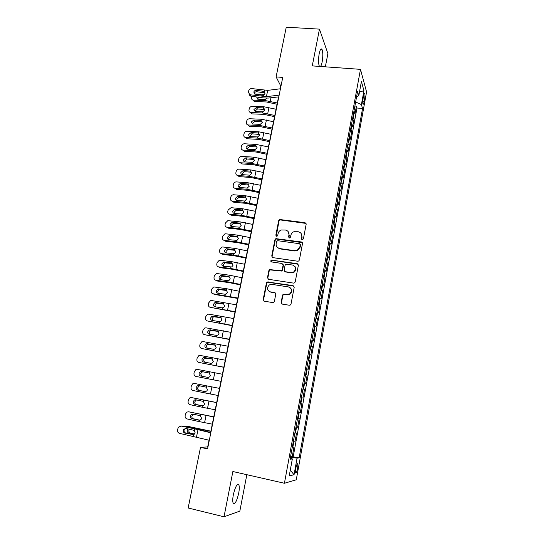 <?xml version="1.0" encoding="UTF-8"?>
<svg xmlns="http://www.w3.org/2000/svg" width="544" height="544" viewBox="0 0 544 544"><rect width="100%" height="100%" fill="white"/><g stroke="black" fill="none" stroke-linecap="round" stroke-linejoin="round"><path stroke-width="0.82" d="M302.219 239.768L303.382 238.932L306.17 224.244L305.041 222.686L279.732 219.518L278.678 220.66L275.828 235.185L276.59 236.273L277.073 236.218L277.739 235.443L278.106 233.56C278.514 231.826 279.562 230.629 281.241 229.976L285.396 230.03C288 230.649 289.184 232.315 288.932 235.022L288.565 236.919L289.347 238.014L290.496 237.177L290.863 235.28C291.251 233.6 292.25 232.417 293.862 231.737L298.2 231.744C300.839 232.37 302.036 234.042 301.798 236.762L301.43 238.666L302.219 239.768M238.694 493.265C239.428 489.24 239.482 486.438 238.843 484.86C237.123 483.439 235.287 486.73 233.342 494.748C232.608 498.794 232.553 501.609 233.186 503.18C234.954 504.546 236.796 501.242 238.694 493.265M320.477 66.477C321.13 65.79 321.694 64.246 322.17 61.853C323.082 56.175 323.02 52.006 321.973 49.341C321.008 48.151 320.076 49.606 319.178 53.706C318.26 59.439 318.322 63.621 319.369 66.246L319.471 66.409M297.677 468.126L297.881 463.835C297.282 463.182 296.575 464.753 295.759 468.547L295.555 472.852C296.16 473.484 296.868 471.906 297.677 468.126M281.139 302.457L282.261 304.103L289.34 305.245L290.469 304.946L291.02 304.042L294.209 287.232L293.073 285.6L267.158 281.935L266.438 282.948L263.174 299.567L264.275 301.206L272.714 302.566L273.768 302.314L274.38 301.369L275.767 294.209L274.659 292.577L270.47 291.917C266.927 290.21 266.567 287.871 269.396 284.893L271.939 284.376L288.395 286.919C291.87 288.47 292.339 290.768 289.809 293.808L286.946 294.508L283.132 294.324L282.52 295.276L281.139 302.457L281.846 303.967M325.353 66.83L327.896 53.618L319.464 29.131L312.27 65.892L360.482 69.353L284.424 483.262L232.873 471.519L224.012 516.8L188.149 507.987L200.525 447.345L207.556 448.902L282.744 77.411L276.107 76.901L280.758 85.979L280.187 88.815M319.464 29.131L286.253 27.2L276.107 76.901M297.711 261.222L298.636 261.038L299.377 260.018L302.505 243.549L301.376 241.971L275.862 238.646L274.931 239.754L271.728 256.04L272.823 257.625L297.711 261.222M298.377 265.282L295.215 281.921L294.583 282.88L293.549 283.118L268.573 279.303L267.471 277.692L268.858 270.633L269.634 269.6L281.479 270.769L282.22 269.749L283.125 265.064L282.01 263.466L271.558 261.936C270.599 261.46 270.538 260.841 271.361 260.086L297.248 263.67L298.377 265.282M290.618 456.348L292.21 456.695L293.842 447.8L292.726 447.902L293.814 441.952L293.264 441.925M293.332 441.551L294.923 441.891L296.541 433.051L295.446 433.058L296.528 427.142L295.984 427.088M296.031 426.85L297.616 427.176L299.227 418.397L298.153 418.302L299.227 412.434L298.69 412.345M298.71 412.25L300.295 412.563L301.893 403.845L300.839 403.648L301.906 397.814L301.376 397.705M301.906 397.814L302.954 398.045L304.538 389.382L302.96 389.082M302.981 388.967L303.504 389.096L304.572 383.296L305.592 383.622L307.17 375.013L305.592 374.721M305.64 374.476L306.156 374.632L307.217 368.873L308.217 369.294L309.781 360.74L308.21 360.461M308.278 360.08L308.795 360.264L309.842 354.545L310.821 355.062L312.378 346.562L310.814 346.29M310.903 345.78L311.413 345.991L312.453 340.306L313.412 340.918L314.956 332.472L313.398 332.207M313.514 331.575L314.01 331.813L315.044 326.162L315.989 326.862L317.519 318.478L315.962 318.22M316.105 317.465L316.594 317.723L317.621 312.113L318.546 312.902L320.069 304.565L318.512 304.32M318.675 303.436L319.158 303.729L320.185 298.153L321.082 299.03L322.599 290.748L321.048 290.51M321.232 289.503L321.708 289.816L322.728 284.281L323.605 285.246L325.115 277.018L323.564 276.787M323.768 275.665L324.244 275.998L325.251 270.497L326.114 271.544L327.61 263.371L326.067 263.146M326.298 261.909L326.76 262.269L327.767 256.802L328.61 257.938L330.092 249.812L328.556 249.601M328.8 248.241L329.263 248.628L330.256 243.195L331.085 244.412L332.561 236.341L331.024 236.137M331.296 234.661L331.745 235.076L332.738 229.677L333.547 230.976L335.016 222.952L333.479 222.754M333.771 221.17L334.22 221.605L335.199 216.24L335.988 217.62L337.45 209.651L335.92 209.46M336.233 207.76L336.675 208.216L337.647 202.892L338.422 204.354L339.871 196.432L338.341 196.248M338.674 194.439L339.109 194.915L340.082 189.625L340.836 191.168L342.278 183.294L340.755 183.117M341.102 181.2L341.537 181.703L342.502 176.44L343.237 178.065L344.665 170.238L343.148 170.075M343.516 168.042L343.944 168.565L344.903 163.336L345.617 165.036L347.045 157.264L345.522 157.107M345.916 154.965L346.338 155.516L347.29 150.314L347.99 152.096L349.404 144.371L347.888 144.214M348.303 141.977L348.718 142.542L349.663 137.38L350.343 139.23L351.75 131.553L350.241 131.41M350.669 129.064L351.077 129.656L352.022 124.522L352.682 126.446L354.083 118.816L353.022 116.232M352.573 118.68L354.083 118.816M363.616 95.526L363.106 98.301C362.685 100.98 362.63 102.918 362.95 104.108C363.304 104.686 363.691 103.918 364.113 101.81L364.609 99.062C365.031 96.39 365.085 94.452 364.766 93.248C364.419 92.67 364.031 93.432 363.616 95.526M360.482 69.353L366.574 91.956L296.269 479.801L284.424 483.262M292.21 456.695L299.146 457.83L362.556 108.494L361.4 104.591L355.633 102M299.146 457.83L297.065 458.164L294.052 474.722L289.224 475.959L292.346 458.912L290.081 459.272L357.551 91.562L358.795 95.778L361.413 81.491L363.943 90.644L361.4 104.591M293.236 456.545L356.98 108.011L356.402 106.155L355.014 113.744L353.96 111.119M351.077 129.656L351.75 131.553M348.718 142.542L349.404 144.371M346.338 155.516L347.045 157.264M343.944 168.565L344.665 170.238M341.537 181.703L342.278 183.294M339.109 194.915L339.871 196.432M336.675 208.216L337.45 209.651M334.22 221.605L335.016 222.952M331.745 235.076L332.561 236.341M329.263 248.628L330.092 249.812M326.76 262.269L327.61 263.371M324.244 275.998L325.115 277.018M321.708 289.816L322.599 290.748M319.158 303.729L320.069 304.565M316.594 317.723L317.519 318.478M314.01 331.813L314.956 332.472M311.413 345.991L312.378 346.562M308.795 360.264L309.781 360.74M306.156 374.632L307.17 375.013M303.504 389.096L304.538 389.382M300.295 412.563L299.227 412.434M297.616 427.176L296.528 427.142M294.923 441.891L293.814 441.952M224.012 516.8L239.836 511.108L246.84 474.701M209.046 440.218L207.686 446.93L200.525 447.345M278.555 96.886L210.616 432.446M354.899 106.026L356.402 106.155M356.98 108.011L362.556 108.494M356.619 96.648L358.795 95.778M352.022 124.522L351.614 123.916M349.663 137.38L349.248 136.802M347.29 150.314L346.875 149.763M344.903 163.336L344.481 162.799M342.502 176.44L342.074 175.923M340.082 189.625L339.646 189.135M337.647 202.892L337.212 202.422M335.199 216.24L334.757 215.798M332.738 229.677L332.289 229.255M330.256 243.195L329.8 242.801M300.281 244.596L300.574 244.943M327.767 256.802L327.298 256.428M325.251 270.497L324.782 270.15M322.728 284.281L322.252 283.961M293.76 271.918L293.658 272.449M320.185 298.153L319.702 297.854M317.621 312.113L317.132 311.841M315.044 326.162L314.548 325.917M312.453 340.306L311.95 340.088M309.842 354.545L309.332 354.355M307.217 368.873L306.7 368.71M304.572 383.296L304.048 383.16M300.308 403.553L300.839 403.648M297.609 418.234L298.153 418.302M294.902 433.01L295.446 433.058M292.346 458.912L290.272 458.245M292.169 447.889L292.726 447.902M290.469 457.164L297.065 458.164M359.468 92.113L363.943 90.644M294.052 474.722L290.278 470.206M301.791 239.598L302.083 237.123L301.111 233.492M288.184 231.649L289.245 235.382L288.952 237.871M306.068 223.421L280.058 219.905L279.011 221.041L276.243 236.15M302.355 242.631L276.196 239.006L275.264 240.108L272.068 256.36L272.299 257.428M300.261 244.807L299.472 243.705L277.692 240.7L276.542 241.529L276.155 243.528C275.89 246.242 277.066 247.914 279.67 248.56L294.583 250.662L297.296 250.206L299.88 246.826L300.261 244.807L300.553 245.16L300.186 244.215M277.426 247.513L279.67 248.56M300.553 245.16L300.172 247.173L297.595 250.539L294.882 250.995L280.004 248.9M282.894 263.99L283.451 265.377L282.54 270.055L281.806 271.068L269.98 269.899L269.212 270.932L267.825 277.977L268.131 279.154M298.166 264.248L272.279 260.311L271.708 260.399L271.259 261.841M291.081 272.51L293.678 271.973C296.48 268.974 296.092 266.648 292.516 265.003L285.818 264.316L285.063 265.35L284.158 270.042L285.274 271.646L291.387 272.809L293.984 272.272C296.228 270.395 296.473 268.369 294.712 266.193M284.73 271.442L285.274 271.646M291.387 272.809L285.593 271.946M290.367 287.892C292.318 289.952 292.237 292.006 290.129 294.066L287.266 294.766L283.465 294.583L282.846 295.528L281.466 302.695M269.069 291.38L270.47 291.917M275.42 292.978L270.817 292.176M293.916 286.076L267.512 282.214L266.798 283.227L263.534 299.812L263.935 301.097M264.67 94.296L254.606 94.017M277.311 103.006L265.139 100.538L253.463 100.171L254.694 101.578L252.817 100.055M277.066 104.244L266.336 101.952L254.694 101.578M267.192 98.144L265.377 99.389L258.026 99.198L256.557 96.975M253.463 100.171L253.042 100.116C251.886 99.756 251.396 98.926 251.573 97.634L251.845 96.329M258.543 97.247L257.7 99.158M279.154 95.139L266.41 96.642L250.553 94.84L251.022 96.22L250.05 95.88L248.894 93.901M278.807 96.852L268.416 98.056L263.629 97.94L251.022 96.22M280.439 88.781L267.702 90.365L251.858 88.59C250.24 88.529 249.2 89.243 248.724 90.732L248.458 91.977L249.574 94.5L250.553 94.84M263.289 91.29L264.792 92.902L263.289 91.29L256.333 90.352L256.782 91.752L264.289 92.772M256.782 91.752C255.49 91.698 254.66 92.269 254.279 93.459L254.245 93.697M263.799 91.426L264.982 93.541L263.486 95.214L262.466 95.302L254.674 94.058L253.824 92.065C254.198 90.868 255.034 90.297 256.333 90.352M276.053 109.228L263.86 106.753L252.171 106.345C250.689 106.44 249.71 107.236 249.254 108.732L248.996 109.97C248.819 111.316 249.342 112.159 250.56 112.499L251.811 113.859L250.267 112.424M274.795 115.464L262.582 112.989L250.886 112.533M274.55 116.64L263.792 114.356L252.137 113.893M263.622 107.909L264.867 109.99L262.82 111.826L255.19 111.554L253.939 109.528L256.285 107.61L263.622 107.909L263.86 106.753M264.792 109.48L257.516 108.99L255.177 110.901L255.15 111.547M273.53 121.713L261.297 119.238L249.587 118.742C248.098 118.837 247.126 119.626 246.663 121.128L246.405 122.373C246.228 123.78 246.779 124.637 248.071 124.95L249.336 126.269L247.71 124.868M272.258 127.99L260.005 125.508L248.288 124.97M272.027 129.118L261.236 126.827L249.56 126.29M261.059 120.401L262.296 122.502L260.243 124.345L252.688 124.025L251.355 121.965L253.708 120.047L261.059 120.401L261.297 119.238M262.235 121.924L254.952 121.387L252.606 123.291L252.586 124.012M270.98 134.28L258.713 131.798L246.99 131.22C245.494 131.301 244.521 132.097 244.059 133.606L243.794 134.858C243.617 136.32 244.208 137.197 245.562 137.476L246.847 138.747L245.14 137.387M269.708 140.59L257.414 138.108L245.684 137.489M269.484 141.671L258.658 139.38L246.962 138.754M258.475 132.967L259.719 135.089L257.659 136.932L250.172 136.578C249.084 136.347 248.615 135.646 248.758 134.477L251.11 132.566L258.475 132.967L258.713 131.798M259.672 134.45L252.368 133.851L250.022 135.755L250.016 136.551M268.423 146.921L256.115 144.432L244.372 143.772C242.876 143.84 241.896 144.636 241.434 146.152L241.169 147.41C240.999 148.94 241.624 149.831 243.046 150.076L244.338 151.3L242.556 149.988M267.138 153.272L254.81 150.783L243.059 150.076M266.927 154.299L256.068 152.007L244.351 151.3M255.877 145.608L257.122 147.757L255.054 149.6L247.642 149.199C246.5 148.995 246.004 148.288 246.14 147.064L248.499 145.153L255.877 145.608L256.115 144.432M257.088 147.043L249.771 146.397L247.418 148.294L247.432 149.172M265.846 159.637L253.504 157.148L241.706 156.4C240.224 156.475 239.251 157.27 238.796 158.78L238.53 160.045C238.354 161.588 238.986 162.493 240.421 162.744L241.726 163.914L253.456 164.716L264.357 167.001M264.554 166.029L252.192 163.533L240.421 162.744M253.259 158.331L254.504 160.5L252.436 162.35L245.031 161.894C243.875 161.69 243.365 160.97 243.508 159.725L245.834 157.821L253.259 158.331L253.504 157.148M252.899 158.277L253.62 159.44L247.126 159.011L244.807 160.915L244.827 161.867M263.255 172.434L250.872 169.939L238.952 169.102C237.51 169.225 236.579 170.014 236.144 171.482L235.878 172.754C235.695 174.311 236.327 175.222 237.769 175.488L239.088 176.61L250.838 177.494L261.773 179.778M261.956 178.86L249.553 176.365L237.769 175.488M250.628 171.136L251.872 173.318L249.798 175.175L242.386 174.658C241.23 174.447 240.72 173.72 240.863 172.468L243.107 170.564L250.628 171.136L250.872 169.939M250.267 171.068L251.002 172.183L244.406 171.707L242.168 173.611L242.216 174.638M260.651 185.307L248.227 182.811L236.178 181.88C234.784 182.043 233.886 182.838 233.471 184.26L233.206 185.545C233.022 187.109 233.655 188.034 235.096 188.306L236.429 189.387L248.2 190.359L259.168 192.637M259.345 191.774L246.901 189.278L235.096 188.306M247.982 184.008L249.227 186.218L247.2 188.068L239.72 187.51C238.564 187.286 238.054 186.544 238.197 185.293L240.36 183.382L247.982 184.008L248.227 182.811M247.615 183.947L248.37 185.001L241.679 184.484L239.523 186.381L239.591 187.496M258.026 198.261L245.568 195.765L233.39 194.745C232.043 194.942 231.18 195.738 230.785 197.118L230.513 198.41C230.336 199.988 230.962 200.92 232.404 201.205L233.757 202.239L245.541 203.3L256.55 205.578M256.714 204.768L244.229 202.266L232.404 201.205M245.317 196.969L246.568 199.199L244.678 201.028L237.041 200.437C235.878 200.206 235.375 199.458 235.518 198.193L237.599 196.289L245.317 196.969L245.568 195.765M244.956 196.901L245.725 197.9L238.932 197.336L236.858 199.233L236.953 200.423M255.388 211.296L242.889 208.794L231.057 207.686L228.079 210.052L227.807 211.351C227.63 212.942 228.256 213.887 229.704 214.186L231.071 215.166L242.876 216.315L253.912 218.6M254.062 217.845L241.543 215.336L229.704 214.186M242.638 210.004L243.889 212.262L242.141 214.057L234.342 213.438C233.179 213.2 232.676 212.439 232.818 211.167L234.818 209.277L242.638 210.004L242.889 208.794M242.277 209.936L243.052 210.882L236.171 210.27L234.172 212.16L234.301 213.438M252.736 224.414L240.196 221.904L228.344 220.708L227.773 220.721L225.359 223.074L225.087 224.38C224.903 225.978 225.536 226.936 226.977 227.249L228.364 228.174L240.183 229.418L251.26 231.696M251.403 231.003L238.843 228.487L226.977 227.249M239.945 223.122L241.189 225.406L239.578 227.168L231.628 226.528C230.466 226.277 229.956 225.508 230.105 224.223L232.03 222.34L239.945 223.122L240.196 221.904M239.578 223.047L240.373 223.944L233.39 223.292L231.479 225.168L231.642 226.528M250.063 237.612L237.483 235.096L225.61 233.804L224.937 233.832L222.625 236.171L222.346 237.483C222.163 239.095 222.795 240.06 224.244 240.387L225.638 241.264L237.483 242.597L248.594 244.875M248.724 244.236L236.123 241.726L224.244 240.387M237.232 236.327L238.476 238.626L236.987 240.353L228.902 239.693C227.732 239.435 227.229 238.66 227.372 237.368L229.221 235.498L237.232 236.327L237.483 235.096M236.864 236.246L237.674 237.082L230.595 236.388L228.759 238.252L228.963 239.7M247.377 250.886L234.756 248.37L222.863 246.99L222.088 247.03L219.871 249.349L219.592 250.668C219.402 252.294 220.034 253.273 221.483 253.613L222.897 254.436L234.756 255.864L245.908 258.142M246.024 257.557L233.383 255.041L221.483 253.613M234.498 249.608L235.749 251.933L234.369 253.613L226.154 252.946C224.985 252.674 224.482 251.886 224.624 250.587L226.392 248.73L234.498 249.608L234.756 248.37M234.131 249.526L234.96 250.308L227.793 249.574L226.032 251.423L226.277 252.96M244.671 264.248L232.009 261.732L220.102 260.25L219.225 260.311L217.097 262.609L216.818 263.935C216.628 265.567 217.26 266.56 218.715 266.914L220.143 267.689L232.023 269.212L243.209 271.483M243.311 270.966L230.629 268.444L218.715 266.914M231.751 262.976L233.002 265.322L231.73 266.961L223.387 266.274C222.224 265.996 221.714 265.2 221.864 263.888L223.557 262.052L231.751 262.976L232.009 261.732M231.384 262.888L232.227 263.616L224.964 262.84L223.278 264.676L223.577 266.302M241.951 277.698L229.248 275.176L217.321 273.598L216.349 273.673L214.309 275.951L214.03 277.29C213.84 278.936 214.472 279.936 215.92 280.303L217.369 281.024L229.262 282.642L240.489 284.913M240.577 284.451L227.861 281.928L215.92 280.303M228.99 276.427L230.241 278.8L229.058 280.391L227.732 280.656L220.606 279.691C219.436 279.398 218.926 278.596 219.082 277.277L220.701 275.454L228.99 276.427L229.248 275.176M228.623 276.338L229.473 277.005L222.129 276.196L220.517 278.011L220.864 279.732M239.21 291.23L226.467 288.701L214.52 287.028L213.459 287.123L211.507 289.374L211.222 290.72C211.031 292.38 211.657 293.393 213.119 293.774L214.581 294.44L237.748 298.425M237.83 298.024L213.119 293.774M226.209 289.959L227.46 292.359L226.365 293.903L224.944 294.216L217.811 293.196C216.634 292.89 216.131 292.074 216.281 290.748L217.831 288.946L226.209 289.959L226.467 288.701M225.835 289.87L226.705 290.476L219.28 289.632L217.736 291.428L218.144 293.243M236.45 304.844L211.704 300.54L210.555 300.662L208.678 302.886L208.4 304.246C208.202 305.912 208.835 306.938 210.29 307.333L235.001 312.025M235.069 311.685L210.29 307.333M223.407 303.579L224.658 306L223.645 307.503L222.136 307.863L214.989 306.782C213.819 306.462 213.309 305.64 213.466 304.3L214.948 302.525L223.407 303.579L223.666 302.314M223.04 303.484L223.924 304.035L216.41 303.158L214.934 304.926L215.417 306.843M233.675 318.546L208.869 314.14L207.638 314.282L205.843 316.486L205.557 317.846C205.36 319.525 205.986 320.566 207.448 320.974L232.227 325.706M232.281 325.434L207.448 320.974M220.592 317.288L221.843 319.729L220.898 321.184L219.314 321.592L212.16 320.45C210.984 320.124 210.474 319.294 210.63 317.948L212.051 316.186L220.592 317.288L220.85 316.01M220.218 317.186L221.122 317.676L213.527 316.764L212.112 318.512L212.684 320.532M230.887 332.336L206.02 327.828L204.7 327.998L202.98 330.167L202.694 331.534C202.497 333.227 203.123 334.281 204.585 334.703L229.439 339.476M229.486 339.266L204.585 334.703M217.756 331.078L219.008 333.554L218.13 334.961L216.859 335.437L209.304 334.206C208.128 333.873 207.618 333.03 207.781 331.67L209.141 329.943L217.756 331.078L218.022 329.8M218.3 331.405L210.63 330.46L209.277 332.187L209.95 334.315M228.079 346.215L203.15 341.598L201.749 341.795L200.104 343.93L199.818 345.311C199.614 347.018 200.246 348.085 201.708 348.514L226.637 353.335M226.664 353.185L201.708 348.514M214.9 344.964L216.152 347.46L215.336 348.826L214.003 349.343L206.434 348.058C205.258 347.711 204.748 346.854 204.904 345.488L206.21 343.781L214.9 344.964L215.166 343.672M215.329 345.195L207.72 344.243L206.428 345.943L207.216 348.194M225.25 360.182L200.26 355.456L198.784 355.681L197.207 357.789L196.921 359.176C196.717 360.89 197.343 361.971 198.812 362.42L223.808 367.288M223.829 367.2L198.812 362.42M212.031 358.931L213.282 361.454L212.514 362.78L211.126 363.344L203.544 361.991C202.368 361.631 201.858 360.767 202.021 359.387L203.266 357.707L204.469 357.524L212.031 358.931L212.296 357.632M212.303 359.074L204.796 358.108L203.551 359.788L204.503 362.168M222.401 374.238L197.356 369.403L195.806 369.655L194.296 371.729L194.004 373.13C193.793 374.857 194.426 375.952 195.894 376.414L220.966 381.324L195.894 376.414M209.141 372.994L210.392 375.544L209.671 376.829L208.23 377.434L200.641 376.013C199.458 375.646 198.948 374.768 199.111 373.381L200.308 371.722L201.572 371.518L209.141 372.994L209.406 371.688M209.195 373.021L203.109 371.865L201.851 372.069L200.661 373.721L201.872 376.251M218.096 395.495L210.446 394.006L211.895 386.893L219.538 388.389L194.432 383.438L192.814 383.717L191.366 385.764L191.066 387.172C190.862 388.912 191.488 390.021 192.964 390.497L205.04 392.938L205.088 391.605M211.895 386.893L194.432 383.438M210.446 394.006L205.04 392.938M197.71 390.123C196.527 389.742 196.024 388.858 196.187 387.464L197.329 385.832L198.648 385.601L206.23 387.144L207.488 389.722L206.808 390.973L205.312 391.612L197.71 390.123L204.925 391.578M199.94 385.852L198.893 386.118L197.751 387.743C197.588 389.13 198.098 390.014 199.274 390.395M216.675 402.546L191.488 397.569L189.802 397.868L188.408 399.888L188.115 401.302C187.904 403.056 188.537 404.178 190.006 404.668L202.11 407.218L202.382 405.885L201.987 405.844L202.436 405.885M216.655 402.628L191.488 397.569M215.206 409.782L202.11 407.218M196.704 399.983L195.922 400.255L194.827 401.853C194.664 403.254 195.167 404.151 196.35 404.539L194.766 404.328C193.582 403.94 193.072 403.036 193.242 401.635L194.337 400.024L195.711 399.772L203.306 401.39L204.558 403.988L203.918 405.205L202.382 405.885M194.766 404.328L201.987 405.844M202.667 405.865L196.35 404.539M213.785 416.806L188.523 411.788L186.782 412.114L185.443 414.1L185.144 415.528C184.933 417.289 185.558 418.424 187.034 418.928L199.152 421.586L199.43 420.254L199.036 420.206L199.764 420.226M213.751 416.956L188.523 411.788M212.296 424.157L199.152 421.586M193.562 414.215L191.882 416.058C191.712 417.466 192.222 418.37 193.406 418.778L191.801 418.628C190.618 418.22 190.108 417.309 190.278 415.895L191.332 414.317L192.753 414.038L200.355 415.725L201.613 418.35L201.008 419.533L199.43 420.254M191.801 418.628L199.036 420.206M189.679 411.917L190.135 411.964M199.9 420.192L193.406 418.778M210.875 431.168L187.17 426.21L183.838 426.387M210.834 431.378L185.545 426.095M189.509 429.162L188.918 430.352C188.748 431.773 189.258 432.691 190.441 433.106L188.822 433.017L194.228 434.248M188.822 433.017C187.632 432.596 187.122 431.678 187.292 430.256L188.081 428.869M186.51 426.17L187.17 426.21M194.48 434.024L190.441 433.106M209.304 440.28L179.67 433.391C178.017 432.861 177.29 431.698 177.494 429.889L178.35 427.203L181.2 426.074L194.691 428.856L194.364 430.433L195.126 432.779L193.501 434.615L184.974 433.112C183.648 432.691 183.063 431.759 183.226 430.311L183.641 429.366L185.946 428.427L194.364 430.433M210.875 432.514L195.466 428.781L181.2 426.074M210.814 432.813L194.691 428.856M180.88 426.027L182.036 426.013M185.728 428.393L184.056 430.229C183.892 431.671 184.47 432.602 185.796 433.024L193.487 434.615L193.174 436.193M353.43 116.844L354.362 111.738M363.004 98.933L364.609 99.062M362.753 101.701L364.113 101.81M302.083 237.123L301.798 236.762M288.878 237.279L288.565 236.919M289.245 235.382L288.932 235.022M276.162 235.545L275.828 235.185M279.011 221.041L278.678 220.66M280.636 219.858L280.31 219.47M305.327 223.074L305.041 222.686M301.723 239.027L301.43 238.666M272.068 256.36L271.728 256.04M275.264 240.108L274.931 239.754M276.896 238.918L276.563 238.564M301.662 242.318L301.376 241.971M300.172 247.173L299.88 246.826M267.825 277.977L267.471 277.692M269.212 270.932L268.858 270.633M270.851 269.749L270.504 269.443M272.279 260.311L271.939 259.991M274.999 292.835L274.659 292.577M263.534 299.812L263.174 299.567M266.798 283.227L266.438 282.948M268.444 282.037L268.09 281.758M265.139 100.538L265.377 99.389M270.239 101.266L270.953 97.764M263.486 95.214L263.208 96.567M264.5 90.297L264.221 91.65M267.702 90.365L266.41 96.642M262.582 112.989L262.82 111.826M267.696 113.723L268.967 107.488M256.285 107.61L257.516 108.99M263.935 109.228L263.262 107.862M260.005 125.508L260.243 124.345M265.132 126.262L266.417 119.986M253.708 120.047L254.952 121.387M261.378 121.666L260.692 120.346M257.414 138.108L257.659 136.932M262.555 138.876L263.847 132.559M251.11 132.566L252.368 133.851M258.808 134.178L258.108 132.913M254.81 150.783L255.054 149.6M259.964 151.565L261.263 145.207M248.499 145.153L249.771 146.397M256.224 146.771L255.51 145.554M252.192 163.533L252.436 162.35M257.36 164.336L258.665 157.937M245.874 157.821L247.16 159.018M249.553 176.365L249.798 175.175M254.735 177.181L256.047 170.748M243.229 170.564L244.535 171.714M246.901 189.278L247.146 188.074M252.09 190.101L253.416 183.634M240.57 183.389L241.89 184.484M244.229 202.266L244.48 201.056M249.438 203.109L250.764 196.595M237.898 196.289L239.231 197.336M241.543 215.336L241.794 214.125M246.765 216.192L248.105 209.644M235.205 209.27L236.552 210.27M238.843 228.487L239.095 227.27M244.072 229.364L245.419 222.768M232.499 222.333L233.866 223.278M236.123 241.726L236.375 240.496M241.366 242.61L242.726 235.974M229.772 235.47L231.152 236.368M233.383 255.041L233.641 253.803M238.646 255.945L240.006 249.268M227.032 248.696L228.426 249.54M230.629 268.444L230.887 267.192M235.906 269.362L237.279 262.643M224.278 262.004L225.685 262.793M227.861 281.928L228.113 280.67M233.145 282.86L234.525 276.1M221.496 275.393L222.924 276.128M225.066 295.494L225.332 294.229M230.37 296.446L231.764 289.639M218.708 288.864L220.15 289.551M222.265 309.148L222.523 307.877M227.582 310.121L228.976 303.273M215.893 302.423L217.355 303.056M219.436 322.891L219.701 321.613M224.767 323.877L226.175 316.989M213.064 316.064L214.54 316.642M216.594 336.722L216.859 335.437M221.938 337.722L223.36 330.786M210.222 329.8L211.711 330.317M218.294 331.405L217.382 330.976M213.738 350.642L214.003 349.343M219.096 351.662L220.517 344.678M207.352 343.618L208.862 344.08M215.227 345.127L214.533 344.855M210.854 364.65L211.126 363.344M216.226 365.684L217.661 358.659M204.469 357.524L205.999 357.925M212.112 358.972L211.657 358.822M207.958 378.746L208.23 377.434M213.343 379.8L214.792 372.728M201.572 371.518L203.109 371.865M206.23 387.144L206.502 385.832M207.522 408.306L208.984 401.146M203.306 401.39L203.578 400.064M204.585 422.695L206.054 415.487M200.355 415.725L200.634 414.392M202.98 430.535L203.109 429.923M197.581 429.23L197.669 428.808M198.016 429.604L196.506 436.961M185.796 433.024L184.974 433.112M192.406 434.656L193.242 434.67M237.449 484.541L238.843 484.86M320.736 49.259L321.973 49.341M297.364 463.719L297.881 463.835M364.31 93.208L364.766 93.248M280.058 219.905L279.732 219.518M276.196 239.006L275.862 238.646M269.98 269.899L269.634 269.6M271.708 260.399L271.361 260.086M267.512 282.214L267.158 281.935M253.042 100.116L254.279 101.524M250.05 95.88L249.574 94.5M264.445 109.317L263.772 107.95M250.56 112.499L251.811 113.859M261.759 121.72L261.072 120.401M248.071 124.95L249.336 126.269M259.046 134.205L258.346 132.94M245.562 137.476L246.847 138.747M256.306 146.778L255.598 145.561M243.046 150.076L244.338 151.3M245.834 157.821L247.126 159.011M243.107 170.564L244.406 171.707M240.36 183.382L241.679 184.484M237.599 196.289L238.932 197.336M234.818 209.277L236.171 210.27M232.03 222.34L233.39 223.292M229.221 235.498L230.595 236.388M226.392 248.73L227.793 249.574M223.557 262.052L224.964 262.84M220.701 275.454L222.129 276.196M217.831 288.946L219.28 289.632M214.948 302.525L216.41 303.158M212.051 316.186L213.527 316.764M209.141 329.943L210.63 330.46M206.21 343.781L207.72 344.243M203.266 357.707L204.796 358.108M200.308 371.722L201.851 372.069M197.329 385.832L198.893 386.118M194.337 400.024L195.922 400.255M191.332 414.317L192.93 414.48M183.641 429.366L184.464 429.291"/></g></svg>
